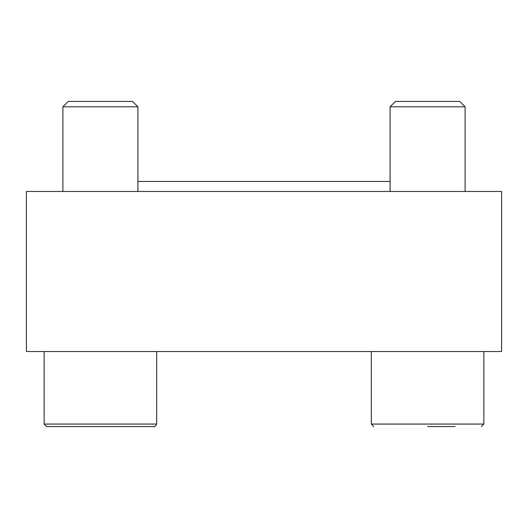 <?xml version="1.0" encoding="UTF-8"?>
<svg xmlns="http://www.w3.org/2000/svg" width="528" height="528" viewBox="0 0 528 528"><rect width="100%" height="100%" fill="white"/><g stroke="black" fill="none" stroke-linecap="round" stroke-linejoin="round"><path stroke-width="0.79" d="M501.6 351.536L26.4 351.536L26.4 191.473L501.6 191.473L501.6 351.536M137.927 181.467L390.073 181.467M395.439 101.429L459.736 101.429L465.102 106.801L390.073 106.801L395.439 101.429M390.073 191.473L390.073 106.801M427.588 426.571L455.096 426.571M373.817 426.571L371.316 424.07L371.316 351.536M68.264 101.429L132.561 101.429L137.927 106.801L62.898 106.801L68.264 101.429M62.898 191.473L62.898 106.801M72.904 426.571L46.642 426.571L44.141 424.07L46.642 426.571L154.183 426.571L100.412 426.571M156.684 351.536L156.684 424.07C155.14 426.433 154.308 427.271 154.183 426.571C154.308 427.271 155.14 426.433 156.684 424.07L44.141 424.07L44.141 351.536M371.316 424.07L483.859 424.07L481.358 426.571L483.859 424.07L483.859 351.536M465.102 191.473L465.102 106.801M137.927 191.473L137.927 106.801"/></g></svg>
